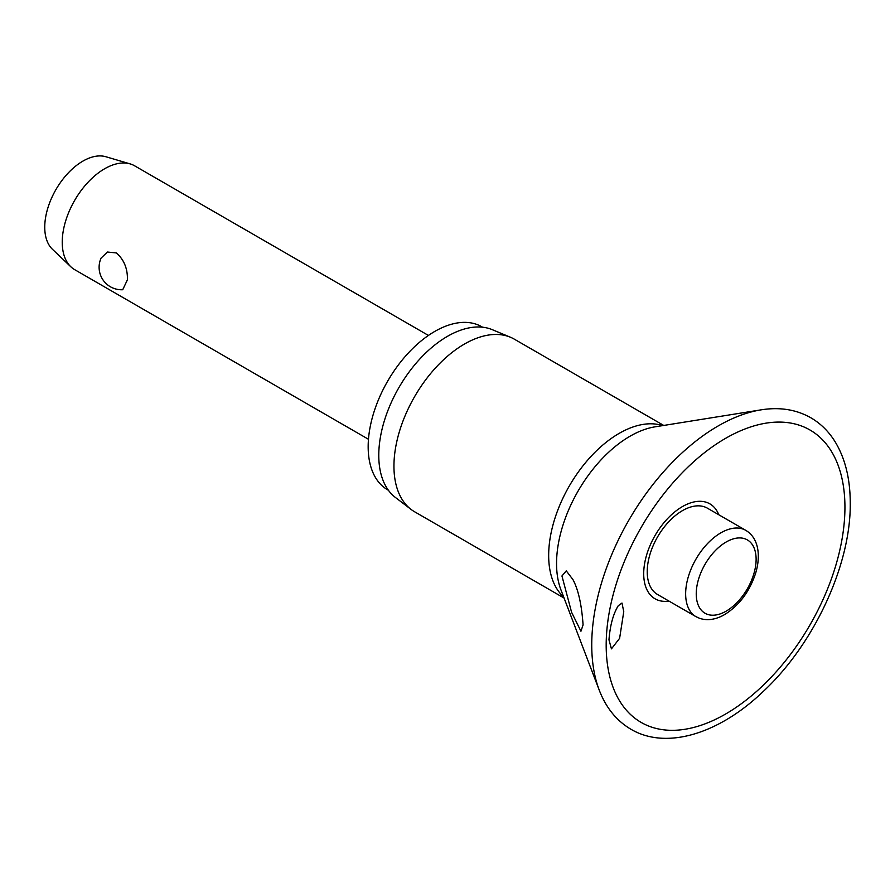 <?xml version="1.0" encoding="UTF-8"?>
<svg xmlns="http://www.w3.org/2000/svg" width="895" height="895" viewBox="0 0 895 895"><rect width="100%" height="100%" fill="white"/><g stroke="black" fill="none" stroke-linecap="round" stroke-linejoin="round"><path stroke-width="1.34" d="M623.759 611.665L619.608 638.325L611.442 648.864L608.969 639.835C610.099 625.359 613.198 613.992 618.255 605.736L621.98 603.04L623.759 611.665M718.797 514.77A54.819 31.649 120 0 0 675.613 511.235A54.819 31.649 120 0 0 643.706 573.706A54.819 31.649 120 0 0 668.968 601.082M583.081 624.889L580.944 631.243L571.581 612.269L561.948 575.977L566.255 570.853L572.934 579.568C578.282 589.525 581.66 604.64 583.081 624.889M663.743 425.438L514.256 339.127A99.669 57.537 120 0 0 510.407 337.225A99.669 57.537 120 0 0 435.048 368.427A99.669 57.537 120 0 0 393.945 466.127A99.669 57.537 120 0 0 411.018 509.378A99.669 57.537 120 0 0 414.586 511.761L564.085 598.061M510.407 337.225L492.295 329.673A97.141 56.083 120 0 0 418.838 360.081A97.141 56.083 120 0 0 378.775 455.309A97.141 56.083 120 0 0 395.411 497.463L411.018 509.378M482.562 327.201L481.823 326.776A94.143 54.36 120 0 0 409.272 352.003A94.143 54.36 120 0 0 368.169 446.75A94.143 54.36 120 0 0 387.669 489.845L388.419 490.281M695.963 616.666L657.545 594.493A49.829 28.774 -60 0 1 647.23 571.67A49.829 28.774 -60 0 1 668.979 521.528A49.829 28.774 -60 0 1 707.386 508.17L745.803 530.355A49.829 28.774 120 0 0 720.878 532.827A49.829 28.774 120 0 0 685.648 593.855A49.829 28.774 120 0 0 695.963 616.666L699.778 618.4C707.621 620.873 715.899 619.597 724.626 614.574C739.281 605.367 749.641 591.539 755.682 573.068C758.311 564.23 758.971 556.063 757.64 548.557C756.051 540.244 752.113 534.181 745.803 530.355M428.425 335.435L134.597 165.799A59.954 34.614 120 0 0 130.178 163.908A59.954 34.614 120 0 0 85.73 184.806A59.954 34.614 120 0 0 62.236 242.198A59.954 34.614 120 0 0 70.806 266.755A59.954 34.614 120 0 0 74.654 269.641L368.471 439.277M127.414 279.822L122.716 289.734A22.476 22.476 0 0 1 101.068 258.118L107.411 252.032L116.395 252.938C124.036 259.718 127.705 268.679 127.414 279.822M130.178 163.908L105.901 156.748A53.957 31.146 120 0 0 65.894 175.554A53.957 31.146 120 0 0 44.75 227.207A53.957 31.146 120 0 0 52.458 249.302L70.806 266.755M761.108 409.843A178.776 103.216 120 0 0 591.74 644.926A178.776 103.216 120 0 0 599.258 690.179C605.993 707.755 616.565 720.788 630.964 729.268C666.272 750.133 718.864 733.945 762.92 691.779C813.969 644.456 850.977 564.846 850.25 503.147C850.228 479.038 845.272 458.721 835.359 442.175C828.96 431.692 820.771 423.559 810.803 417.752C796.259 409.53 779.702 406.889 761.108 409.843L655.039 426.837A103.943 60.01 120 0 0 556.556 563.514A103.943 60.01 120 0 0 560.93 589.827L599.258 690.179M606.183 645.127A168.819 97.465 120 0 0 725.554 714.053A168.819 97.465 120 0 0 844.936 507.286A168.819 97.465 120 0 0 725.554 438.36A168.819 97.465 120 0 0 606.183 645.127M662.602 425.617A99.669 57.537 120 0 0 588.295 459.415A99.669 57.537 120 0 0 548.669 555.459A99.669 57.537 120 0 0 563.671 596.987M696.243 593.855A42.345 24.445 120 0 0 726.181 611.14A42.345 24.445 120 0 0 756.118 559.285A42.345 24.445 120 0 0 726.181 542.001A42.345 24.445 120 0 0 696.243 593.855"/></g></svg>
